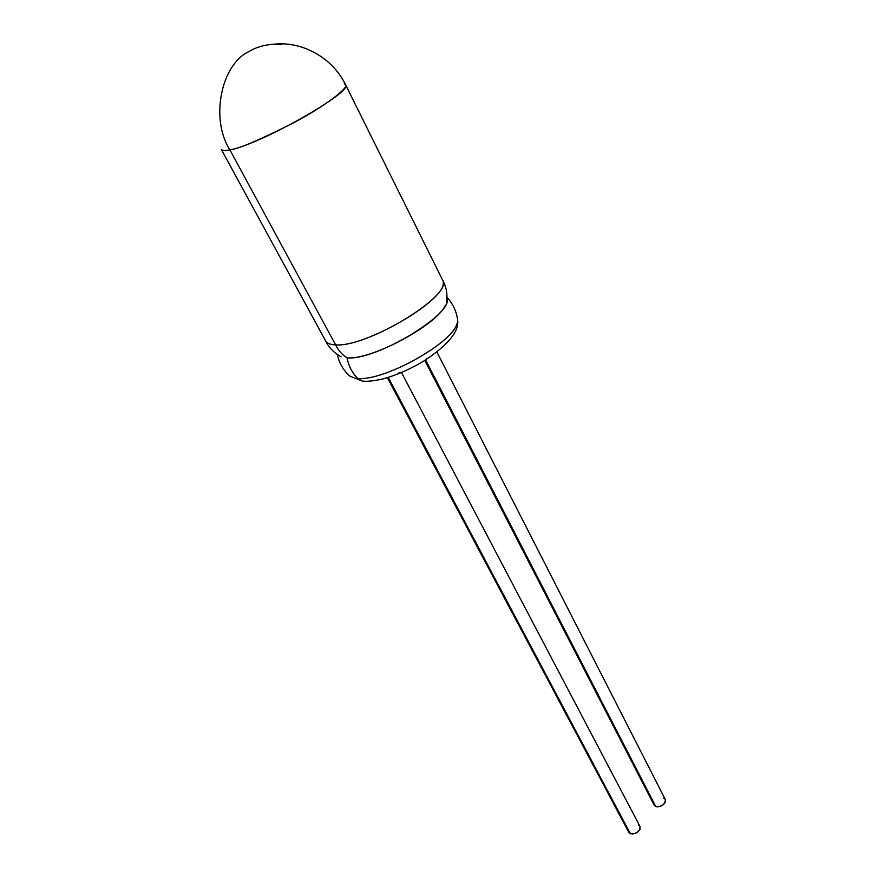 <?xml version="1.0" encoding="UTF-8"?>
<svg xmlns="http://www.w3.org/2000/svg" width="878" height="878" viewBox="0 0 878 878"><rect width="100%" height="100%" fill="white"/><g stroke="black" fill="none" stroke-linecap="round" stroke-linejoin="round"><path stroke-width="1.32" d="M424.787 360.441L654.198 805.236L655.811 806.597L425.589 359.936L655.811 806.597C662.045 806.86 665.217 804.511 665.337 799.573L436.904 352.012M387.396 377.683L628.857 832.421L630.382 833.738L388.23 377.43L630.382 833.738C636.726 834.045 639.93 831.631 640.018 826.472L401.487 372.546M281.158 44.602L272.575 44.361C263.806 44.976 256.036 47.313 249.242 51.396C220.916 64.281 210.072 119.178 229.893 149.853C237.828 149.161 258.703 140.348 292.495 123.414C326.912 105.184 349.323 87.163 345.526 84.683C354.141 91.312 259.405 144.969 229.893 149.853L335.615 344.867C367.377 347.699 454.595 294.306 442.567 279.983L345.526 84.683L344.275 83.75M443.127 282.145C447.78 299.124 365.292 347.556 335.615 344.867C338.37 350.509 342.179 354.833 347.04 357.84C371.251 360.276 437.189 324.915 445.398 305.149M446.342 297.093C458.064 310.933 377.057 360.924 347.04 357.84C348.687 366.093 352.21 372.941 357.62 378.385C383.609 381.656 453.882 342.387 457.153 322.961C453.882 342.387 383.609 381.656 357.62 378.385L362.373 381.074L365.127 381.315M398.447 373.095L400.335 372.338M426.478 358.597L427.18 358.136M362.373 381.074L357.62 378.385C352.21 372.941 348.687 366.093 347.04 357.84C342.179 354.833 338.37 350.509 335.615 344.867C330.688 344.714 327.45 343.539 325.914 341.355M221.289 149.359L325.606 340.862C326.989 343.364 330.326 344.692 335.615 344.867L229.893 149.853C224.911 150.862 222.035 150.698 221.289 149.359C222.573 150.731 225.448 150.895 229.893 149.853C210.072 119.178 220.916 64.281 249.242 51.396M638.449 825.122L639.799 826.121M639.985 826.417L639.952 829.414L636.857 832.728L632.325 834.1L628.824 832.366M663.691 798.179L665.052 799.134M665.304 799.518L665.283 802.305L662.253 805.543L657.765 806.915L655.811 806.597L654.165 805.17M272.575 44.361C301.527 40.432 332.619 57.685 345.526 84.683M442.512 279.873C446.265 286.656 447.648 293.998 446.661 301.911M446.99 297.433C452.905 303.722 456.439 311.185 457.592 319.801C459.457 331.226 448.23 344.955 423.887 361.001C409.697 369.495 395.671 375.564 381.798 379.208C372.524 381.118 366.027 381.732 362.318 381.063L349.609 376.014C343.21 370.132 339.127 362.954 337.361 354.503M325.54 340.763C328.954 347.732 334.178 353.077 341.213 356.808"/></g></svg>

